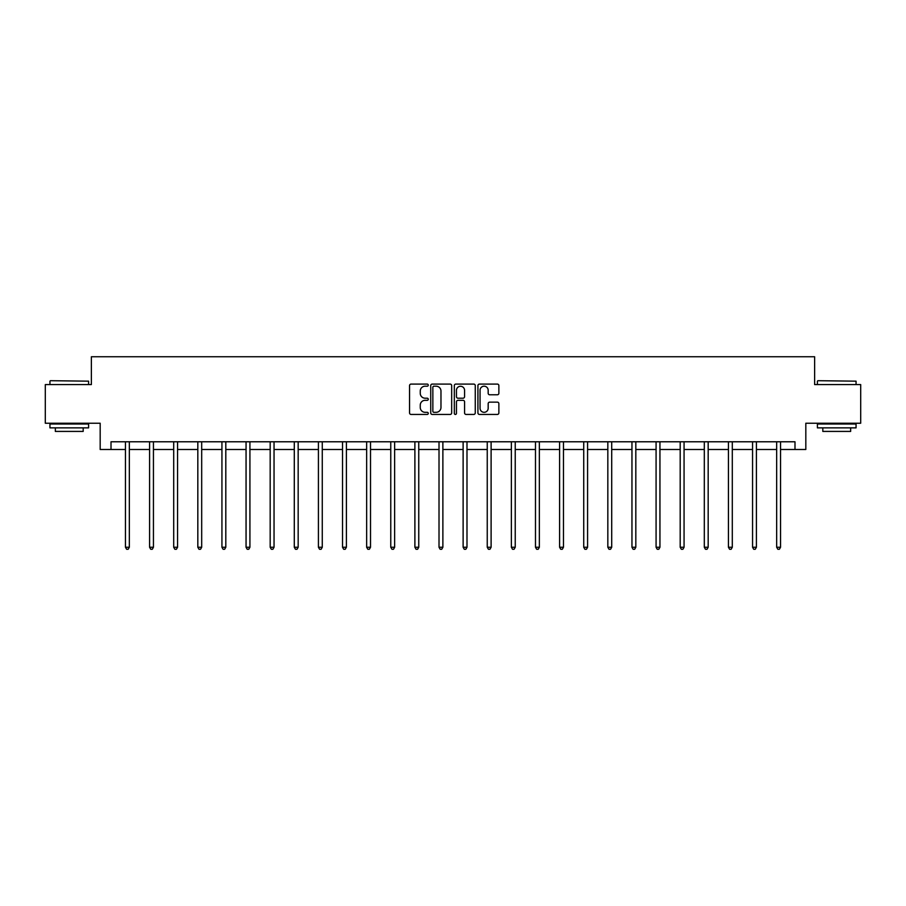 <?xml version="1.0" encoding="UTF-8"?>
<svg xmlns="http://www.w3.org/2000/svg" width="906" height="906" viewBox="0 0 906 906"><rect width="100%" height="100%" fill="white"/><g stroke="black" fill="none" stroke-linecap="round" stroke-linejoin="round"><path stroke-width="1.36" d="M428.266 385.141A1.065 1.065 0 0 0 427.202 384.087L411.075 384.087A1.518 1.518 0 0 0 409.557 385.605L409.557 412.921A1.518 1.518 0 0 0 411.075 414.438L427.202 414.438A1.065 1.065 0 0 0 428.266 413.374A1.065 1.065 0 0 0 427.202 412.309L425.118 412.309A4.858 4.858 0 0 1 420.259 407.451L420.259 405.175A4.858 4.858 0 0 1 425.118 400.316L427.202 400.316A1.065 1.065 0 0 0 428.266 399.263A1.065 1.065 0 0 0 427.202 398.198L425.118 398.198A4.858 4.858 0 0 1 420.259 393.34L420.259 391.064A4.858 4.858 0 0 1 425.118 386.205L427.202 386.205A1.065 1.065 0 0 0 428.266 385.141M497.349 394.778A1.518 1.518 0 0 0 498.866 393.261L498.866 385.605A1.518 1.518 0 0 0 497.349 384.087L479.444 384.087A1.518 1.518 0 0 0 477.926 385.605L477.926 412.921A1.518 1.518 0 0 0 479.444 414.438L497.349 414.438A1.518 1.518 0 0 0 498.866 412.921L498.866 403.657A1.518 1.518 0 0 0 497.349 402.139L489.693 402.139A1.518 1.518 0 0 0 488.175 403.657L488.175 408.255A4.054 4.054 0 0 1 484.11 412.309A4.054 4.054 0 0 1 480.055 408.255L480.055 390.271A4.054 4.054 0 0 1 484.11 386.205A4.054 4.054 0 0 1 488.175 390.271L488.175 393.261A1.518 1.518 0 0 0 489.693 394.778L497.349 394.778M111.008 449.501L111.008 441.777L794.992 441.777L794.992 449.501L805.819 449.501L805.819 423.227L860.7 423.227L860.7 384.574L814.63 384.574L814.63 356.738L91.37 356.738L91.37 384.574L45.3 384.574L45.3 423.227L100.181 423.227L100.181 449.501L125.458 449.501M451.675 385.605A1.518 1.518 0 0 0 450.157 384.087L432.253 384.087A1.518 1.518 0 0 0 430.735 385.605L430.735 412.921A1.518 1.518 0 0 0 432.253 414.438L450.157 414.438A1.518 1.518 0 0 0 451.675 412.921L451.675 385.605M455.843 384.087L473.747 384.087A1.518 1.518 0 0 1 475.265 385.605L475.265 412.921A1.518 1.518 0 0 1 473.747 414.438L466.092 414.438A1.518 1.518 0 0 1 464.574 412.921L464.574 401.834A1.518 1.518 0 0 0 463.057 400.316L457.972 400.316A1.518 1.518 0 0 0 456.454 401.834L456.454 413.374A1.065 1.065 0 0 1 455.39 414.438A1.065 1.065 0 0 1 454.325 413.374L454.325 385.605A1.518 1.518 0 0 1 455.843 384.087M129.332 449.501L149.581 449.501M153.442 449.501L173.703 449.501M177.565 449.501L197.825 449.501M201.687 449.501L221.936 449.501M225.809 449.501L246.058 449.501M249.92 449.501L270.181 449.501M274.042 449.501L294.291 449.501M298.165 449.501L318.414 449.501M322.276 449.501L342.536 449.501M346.398 449.501L366.647 449.501M370.52 449.501L390.769 449.501M394.631 449.501L414.891 449.501M418.753 449.501L439.014 449.501M442.875 449.501L463.125 449.501M466.986 449.501L487.247 449.501M491.109 449.501L511.369 449.501M515.231 449.501L535.48 449.501M539.353 449.501L559.602 449.501M563.464 449.501L583.724 449.501M587.586 449.501L607.835 449.501M611.709 449.501L631.958 449.501M635.819 449.501L656.08 449.501M659.942 449.501L680.191 449.501M684.064 449.501L704.313 449.501M708.175 449.501L728.435 449.501M732.297 449.501L752.558 449.501M756.419 449.501L776.668 449.501M780.542 449.501L794.992 449.501M433.917 386.205A1.065 1.065 0 0 0 432.853 387.27L432.853 411.245A1.065 1.065 0 0 0 433.917 412.309L436.114 412.309A4.858 4.858 0 0 0 440.973 407.451L440.973 391.064A4.858 4.858 0 0 0 436.114 386.205L433.917 386.205M464.574 390.339A4.054 4.054 0 0 0 460.508 386.284A4.054 4.054 0 0 0 456.454 390.339L456.454 396.681A1.518 1.518 0 0 0 457.972 398.198L463.057 398.198A1.518 1.518 0 0 0 464.574 396.681L464.574 390.339M129.535 441.777L129.445 442.003A1.552 1.552 0 0 0 129.332 442.581L129.332 547.247L125.458 547.247L125.458 442.581A1.552 1.552 0 0 0 125.356 442.003L125.266 441.777M129.332 547.247L128.165 549.263L126.625 549.263L125.458 547.247M50.408 380.701L88.595 381.166L50.408 380.701M69.264 427.859L49.943 427.859L49.943 423.997L88.595 423.997L88.595 427.859L69.264 427.859M83.182 427.859L83.182 431.415L55.345 431.415L55.345 427.859M817.869 380.701L856.057 381.166L817.869 380.701M836.736 427.859L817.405 427.859L817.405 423.997L856.057 423.997L856.057 427.859L836.736 427.859M850.655 427.859L850.655 431.415L822.818 431.415L822.818 427.859M153.646 441.777L153.556 442.003A1.552 1.552 0 0 0 153.442 442.581L153.442 547.247L149.581 547.247L149.581 442.581A1.552 1.552 0 0 0 149.467 442.003L149.377 441.777M153.442 547.247L152.287 549.263L150.747 549.263L149.581 547.247M177.769 441.777L177.678 442.003A1.552 1.552 0 0 0 177.565 442.581L177.565 547.247L173.703 547.247L173.703 442.581A1.552 1.552 0 0 0 173.59 442.003L173.499 441.777M177.565 547.247L176.41 549.263L174.858 549.263L173.703 547.247M201.891 441.777L201.8 442.003A1.552 1.552 0 0 0 201.687 442.581L201.687 547.247L197.825 547.247L197.825 442.581A1.552 1.552 0 0 0 197.712 442.003L197.621 441.777M201.687 547.247L200.52 549.263L198.98 549.263L197.825 547.247M226.002 441.777L225.911 442.003A1.552 1.552 0 0 0 225.809 442.581L225.809 547.247L221.936 547.247L221.936 442.581A1.552 1.552 0 0 0 221.823 442.003L221.732 441.777M225.809 547.247L224.643 549.263L223.103 549.263L221.936 547.247M250.124 441.777L250.033 442.003A1.552 1.552 0 0 0 249.92 442.581L249.92 547.247L246.058 547.247L246.058 442.581A1.552 1.552 0 0 0 245.945 442.003L245.854 441.777M249.92 547.247L248.765 549.263L247.213 549.263L246.058 547.247M274.246 441.777L274.156 442.003A1.552 1.552 0 0 0 274.042 442.581L274.042 547.247L270.181 547.247L270.181 442.581A1.552 1.552 0 0 0 270.067 442.003L269.977 441.777M274.042 547.247L272.887 549.263L271.336 549.263L270.181 547.247M298.368 441.777L298.278 442.003A1.552 1.552 0 0 0 298.165 442.581L298.165 547.247L294.291 547.247L294.291 442.581A1.552 1.552 0 0 0 294.178 442.003L294.088 441.777M298.165 547.247L296.998 549.263L295.458 549.263L294.291 547.247M322.479 441.777L322.389 442.003A1.552 1.552 0 0 0 322.276 442.581L322.276 547.247L318.414 547.247L318.414 442.581A1.552 1.552 0 0 0 318.3 442.003L318.21 441.777M322.276 547.247L321.12 549.263L319.569 549.263L318.414 547.247M346.602 441.777L346.511 442.003A1.552 1.552 0 0 0 346.398 442.581L346.398 547.247L342.536 547.247L342.536 442.581A1.552 1.552 0 0 0 342.423 442.003L342.332 441.777M346.398 547.247L345.243 549.263L343.691 549.263L342.536 547.247M370.724 441.777L370.633 442.003A1.552 1.552 0 0 0 370.52 442.581L370.52 547.247L366.647 547.247L366.647 442.581A1.552 1.552 0 0 0 366.545 442.003L366.443 441.777M370.52 547.247L369.354 549.263L367.813 549.263L366.647 547.247M394.835 441.777L394.744 442.003A1.552 1.552 0 0 0 394.631 442.581L394.631 547.247L390.769 547.247L390.769 442.581A1.552 1.552 0 0 0 390.656 442.003L390.565 441.777M394.631 547.247L393.476 549.263L391.936 549.263L390.769 547.247M418.957 441.777L418.866 442.003A1.552 1.552 0 0 0 418.753 442.581L418.753 547.247L414.891 547.247L414.891 442.581A1.552 1.552 0 0 0 414.778 442.003L414.688 441.777M418.753 547.247L417.598 549.263L416.047 549.263L414.891 547.247M443.079 441.777L442.989 442.003A1.552 1.552 0 0 0 442.875 442.581L442.875 547.247L439.014 547.247L439.014 442.581A1.552 1.552 0 0 0 438.9 442.003L438.81 441.777M442.875 547.247L441.709 549.263L440.169 549.263L439.014 547.247M467.19 441.777L467.1 442.003A1.552 1.552 0 0 0 466.986 442.581L466.986 547.247L463.125 547.247L463.125 442.581A1.552 1.552 0 0 0 463.011 442.003L462.921 441.777M466.986 547.247L465.831 549.263L464.291 549.263L463.125 547.247M491.312 441.777L491.222 442.003A1.552 1.552 0 0 0 491.109 442.581L491.109 547.247L487.247 547.247L487.247 442.581A1.552 1.552 0 0 0 487.134 442.003L487.043 441.777M491.109 547.247L489.953 549.263L488.402 549.263L487.247 547.247M515.435 441.777L515.344 442.003A1.552 1.552 0 0 0 515.231 442.581L515.231 547.247L511.369 547.247L511.369 442.581A1.552 1.552 0 0 0 511.256 442.003L511.165 441.777M515.231 547.247L514.064 549.263L512.524 549.263L511.369 547.247M539.557 441.777L539.455 442.003A1.552 1.552 0 0 0 539.353 442.581L539.353 547.247L535.48 547.247L535.48 442.581A1.552 1.552 0 0 0 535.367 442.003L535.276 441.777M539.353 547.247L538.187 549.263L536.646 549.263L535.48 547.247M563.668 441.777L563.577 442.003A1.552 1.552 0 0 0 563.464 442.581L563.464 547.247L559.602 547.247L559.602 442.581A1.552 1.552 0 0 0 559.489 442.003L559.398 441.777M563.464 547.247L562.309 549.263L560.757 549.263L559.602 547.247M587.79 441.777L587.7 442.003A1.552 1.552 0 0 0 587.586 442.581L587.586 547.247L583.724 547.247L583.724 442.581A1.552 1.552 0 0 0 583.611 442.003L583.521 441.777M587.586 547.247L586.431 549.263L584.88 549.263L583.724 547.247M611.912 441.777L611.822 442.003A1.552 1.552 0 0 0 611.709 442.581L611.709 547.247L607.835 547.247L607.835 442.581A1.552 1.552 0 0 0 607.722 442.003L607.632 441.777M611.709 547.247L610.542 549.263L609.002 549.263L607.835 547.247M636.023 441.777L635.933 442.003A1.552 1.552 0 0 0 635.819 442.581L635.819 547.247L631.958 547.247L631.958 442.581A1.552 1.552 0 0 0 631.844 442.003L631.754 441.777M635.819 547.247L634.664 549.263L633.113 549.263L631.958 547.247M660.146 441.777L660.055 442.003A1.552 1.552 0 0 0 659.942 442.581L659.942 547.247L656.08 547.247L656.08 442.581A1.552 1.552 0 0 0 655.967 442.003L655.876 441.777M659.942 547.247L658.787 549.263L657.235 549.263L656.08 547.247M684.268 441.777L684.177 442.003A1.552 1.552 0 0 0 684.064 442.581L684.064 547.247L680.191 547.247L680.191 442.581A1.552 1.552 0 0 0 680.089 442.003L679.998 441.777M684.064 547.247L682.898 549.263L681.357 549.263L680.191 547.247M708.379 441.777L708.288 442.003A1.552 1.552 0 0 0 708.175 442.581L708.175 547.247L704.313 547.247L704.313 442.581A1.552 1.552 0 0 0 704.2 442.003L704.109 441.777M708.175 547.247L707.02 549.263L705.48 549.263L704.313 547.247M732.501 441.777L732.41 442.003A1.552 1.552 0 0 0 732.297 442.581L732.297 547.247L728.435 547.247L728.435 442.581A1.552 1.552 0 0 0 728.322 442.003L728.231 441.777M732.297 547.247L731.142 549.263L729.59 549.263L728.435 547.247M756.623 441.777L756.533 442.003A1.552 1.552 0 0 0 756.419 442.581L756.419 547.247L752.558 547.247L752.558 442.581A1.552 1.552 0 0 0 752.444 442.003L752.354 441.777M756.419 547.247L755.253 549.263L753.713 549.263L752.558 547.247M780.734 441.777L780.644 442.003A1.552 1.552 0 0 0 780.542 442.581L780.542 547.247L776.668 547.247L776.668 442.581A1.552 1.552 0 0 0 776.555 442.003L776.465 441.777M780.542 547.247L779.375 549.263L777.835 549.263L776.668 547.247M49.943 384.574L49.943 381.166M58.754 423.997L58.754 423.227M79.773 423.997L79.773 423.227M88.595 384.574L88.595 381.166M817.405 384.574L817.405 381.166M826.227 423.997L826.227 423.227M847.246 423.997L847.246 423.227M856.057 384.574L856.057 381.166"/></g></svg>
